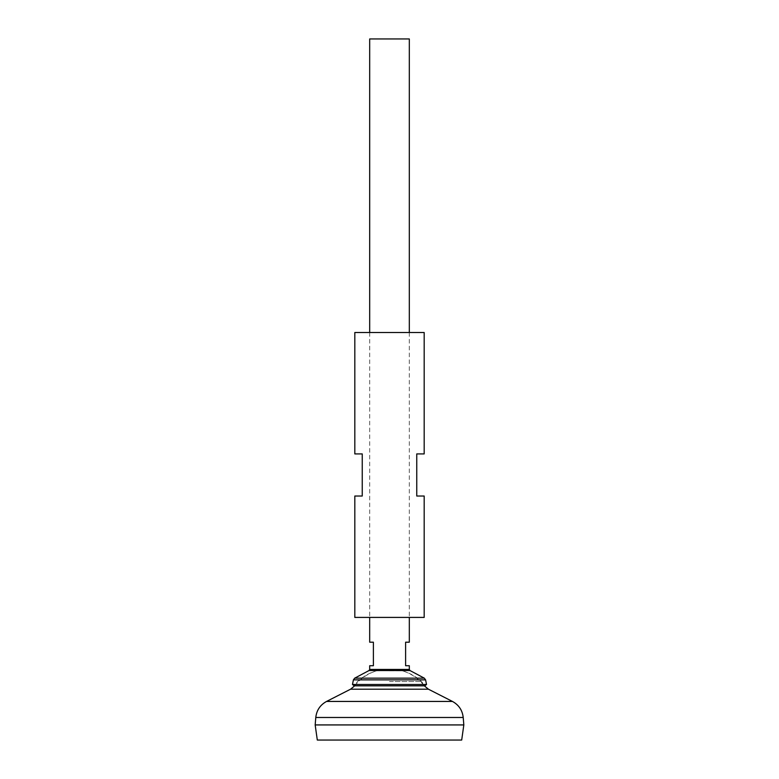 <?xml version="1.0" encoding="UTF-8"?>
<svg xmlns="http://www.w3.org/2000/svg" width="779" height="779" viewBox="0 0 779 779"><rect width="100%" height="100%" fill="white"/><g stroke="black" fill="none" stroke-linecap="round" stroke-linejoin="round"><path stroke-width="0.58" stroke-dasharray="3.9 2.92" d="M389.5 670.68L401.886 670.68L389.5 670.68M389.5 681.547L421.478 681.547L389.5 681.547M354.679 685.822A44.306 44.306 0 0 1 377.114 670.68A47.071 47.071 0 0 0 357.522 681.547L354.182 685.822L424.818 685.822L421.478 681.547A47.071 47.071 0 0 0 401.886 670.68A44.306 44.306 0 0 1 424.321 685.822M315.174 724.908L463.826 724.908M389.5 724.908L463.797 724.908L389.5 724.908M315.174 724.937L463.826 724.937M317.306 740.05L461.694 740.05M369.684 38.95L409.316 38.95M369.684 665.724L373.394 665.724L373.394 642.198L369.684 642.198M409.316 642.198L405.606 642.198L405.606 665.724L409.316 665.724M352.478 684.488L426.522 684.488M424.185 617.416L354.815 617.416M354.815 453.914L362.245 453.914L362.245 496.028L354.815 496.028M424.185 332.516L354.815 332.516M424.185 496.028L416.755 496.028L416.755 453.914L424.185 453.914M350.569 689.201L428.431 689.201M326.547 701.441L452.453 701.441M315.787 717.478L463.213 717.478M369.684 669.443L409.316 669.443M369.022 670.544L409.978 670.544M354.679 678.168L424.321 678.168M353.413 679.863L425.587 679.863M369.684 332.516L369.684 617.416M409.316 332.516L409.316 617.416"/><path stroke-width="1.17" d="M315.787 717.478L463.213 717.478L463.826 724.908L315.174 724.908L315.787 717.478C316.595 710.273 320.188 704.927 326.547 701.441L452.453 701.441L428.431 689.201L350.569 689.201L354.679 685.822M463.826 724.937L315.174 724.937L317.306 740.05L461.694 740.05L463.826 724.937M409.316 332.516L409.316 38.95L369.684 38.95L369.684 332.516M369.684 617.416L369.684 642.198L373.394 642.198L373.394 665.724L369.684 665.724L369.684 669.443L409.316 669.443L409.316 665.724L405.606 665.724L405.606 642.198L409.316 642.198L409.316 617.416M353.413 679.863L425.587 679.863L426.522 684.488L352.478 684.488L353.413 679.863L354.679 678.168L424.321 678.168L409.978 670.544L369.022 670.544L369.684 669.443M426.522 684.488L424.818 685.822L354.182 685.822L352.478 684.488M354.815 617.416L424.185 617.416L424.185 496.028L416.755 496.028L416.755 453.914L424.185 453.914L424.185 332.516L354.815 332.516L354.815 453.914L362.245 453.914L362.245 496.028L354.815 496.028L354.815 617.416M424.321 685.822L428.431 689.201M350.569 689.201L326.547 701.441M463.213 717.478C462.405 710.273 458.812 704.927 452.453 701.441M409.978 670.544L409.316 669.443M369.022 670.544L354.679 678.168M425.587 679.863L424.321 678.168"/></g></svg>
